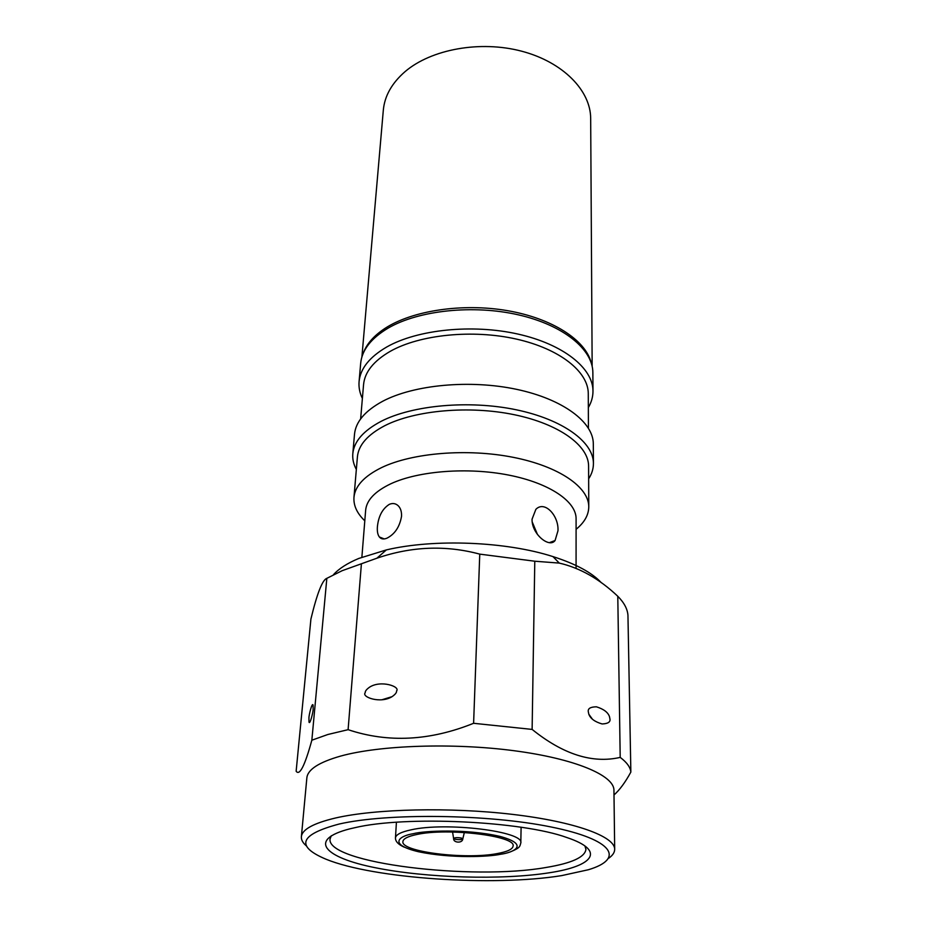 <?xml version="1.0" encoding="UTF-8"?>
<svg xmlns="http://www.w3.org/2000/svg" width="927" height="927" viewBox="0 0 927 927"><rect width="100%" height="100%" fill="white"/><g stroke="black" fill="none" stroke-linecap="round" stroke-linejoin="round"><path stroke-width="1.39" d="M592.156 366.258L590.673 118.575C590.742 90.707 563.199 62.132 521.727 51.217C480.325 40.22 431.275 49.201 405.087 71.611C391.866 83.094 384.612 95.968 383.315 110.209L361.901 356.976M591.113 362.48C585.4 339.977 552.156 318.309 507.289 310.626C462.469 302.909 412.121 310.591 384.96 328.401C373.72 335.829 366.478 344.126 363.245 353.291M557.973 530.777L555.076 540.534C549.34 548.483 531.542 533.964 532.063 519.19L535.876 509.329C544.752 500.163 558.923 515.875 557.973 530.777M361.878 557.208L365.644 510.29C366.559 500.186 374.96 491.345 390.835 483.767C418.552 470.858 467.845 467.023 508.703 475.087C549.63 483.118 576.316 501.472 576.096 518.772L576.073 568.297M389.363 504.323C392.851 502.886 395.875 503.442 398.436 505.98C400.707 508.436 401.739 511.889 401.53 516.362C399.676 526.884 394.821 534.161 386.953 538.181C383.627 539.526 381.101 539.12 379.352 536.976C377.718 534.74 377.057 531.356 377.393 526.814C378.459 516.2 382.457 508.703 389.363 504.323M362.387 398.459C359.722 392.955 358.61 387.359 359.073 381.669L360.673 363.326C361.924 350.012 371.136 338.251 388.309 328.019C418.761 310.313 473.199 304.485 518.355 314.832C563.581 325.145 592.967 349.502 592.863 372.677L592.979 391.101C592.99 396.802 591.438 402.295 588.332 407.567M359.073 381.669C360.313 368.564 369.572 356.988 386.849 346.93C417.509 329.502 472.376 323.813 517.892 334.056C563.489 344.253 593.095 368.274 592.979 391.101M360.638 418.911L363.558 384.659C364.728 372.028 373.685 360.893 390.406 351.24C419.943 334.601 472.585 329.224 516.235 339.05C559.966 348.83 588.413 371.831 588.274 393.708L588.425 428.089M356.339 469.456C353.558 464.311 352.376 459.074 352.805 453.755L354.496 434.334C355.667 421.855 365.064 410.835 382.666 401.275C413.894 384.728 470.001 379.421 516.548 389.328C563.199 399.201 593.442 422.225 593.315 443.963L593.431 463.454C593.431 468.784 591.843 473.906 588.645 478.819M352.805 453.755C353.963 441.507 363.396 430.696 381.124 421.333C412.561 405.122 469.12 399.966 516.061 409.746C563.083 419.491 593.57 442.121 593.431 463.454M364.798 520.812C357.034 513.361 353.419 505.551 353.963 497.382L357.416 456.849C358.517 445.064 367.637 434.67 384.786 425.69C415.076 410.209 469.352 405.354 514.369 414.728C559.468 424.068 588.749 445.725 588.587 466.165L588.772 506.837C588.657 515.03 584.427 522.515 576.084 529.317M353.963 497.382C355.018 486.084 364.241 476.142 381.634 467.567C412.341 452.782 467.521 448.228 513.315 457.347C559.19 466.408 588.946 487.254 588.772 506.837M553.558 541.785L552.098 542.353M497.335 853.558C465.771 859.804 400.777 851.867 402.897 841.6C403.187 838.75 407.787 836.397 416.698 834.52C447.544 827.521 516.281 835.992 513.095 846.027C512.735 849.19 507.475 851.693 497.335 853.558M462.782 838.947C462.527 843.512 453.176 842.898 453.616 838.576C454.45 837.579 457.034 837.394 461.356 838.043L462.782 838.947C461.345 839.758 458.761 839.862 455.064 839.259M584.937 845.957L585.934 849.364C584.914 857.197 571.716 863.211 546.327 867.429C472.503 880.72 326.756 863.28 330.024 839.086L331.298 835.772M549.387 872.759C502.005 880.268 426.408 878.031 375.505 867.765C324.276 857.637 306.964 839.735 349.919 828.831L354.844 827.695C405.308 815.586 522.133 821.079 566.918 837.556C606.212 850.65 593.547 866.096 549.387 872.759M561.681 875.609L588.367 869.746C624.856 858.854 614.103 839.63 550.847 826.93C488.042 814.091 387.312 812.909 339.12 824.045C299.595 834.543 295.215 846.258 325.968 859.202C373.604 878.726 493.627 886.699 561.681 875.609M608.749 858.193C612.689 855.412 614.671 852.446 614.682 849.294C614.972 836.525 575.18 821.739 512.654 814.393C450.267 807.011 375.389 808.784 335.574 817.985C313.488 823.234 302.086 829.468 301.379 836.71C301.136 839.85 302.862 842.967 306.57 846.061M614.682 849.294L613.941 790.221C614.184 775.47 575.192 758.726 514.056 750.719C453.036 742.666 379.792 745.215 340.661 756.073C318.946 762.261 307.671 769.526 306.86 777.88L301.379 836.71M613.998 794.984C619.653 789.966 625.273 782.33 630.858 772.087C630.383 767.243 626.826 762.342 620.198 757.394C592.504 763.755 563.152 754.427 532.121 729.41L473.604 723.292C429.873 740.893 388.042 743.025 348.1 729.676L327.868 734.497L311.843 740.209C304.856 765.725 299.618 776.061 296.142 771.241L310.916 619.039C317.092 593.419 322.399 579.85 326.837 578.344L311.843 740.209M601.333 582.724C592.017 572.666 575.887 563.952 552.955 556.594C506.049 541.461 434.346 538.575 386.374 549.908L358.737 558.46C347.347 563.245 338.946 568.633 333.523 574.624M630.858 772.087L627.95 615.285C627.475 608.946 624.08 602.608 617.788 596.27C599.456 578.923 579.954 567.869 559.282 563.095L534.786 561.217L479.757 554.126C445.76 544.983 411.472 546.351 376.895 558.205L342.156 570.696L326.837 578.344M396.582 690.939C396.768 692.539 395.25 694.45 392.028 696.675C380.348 703.987 361.298 696.965 365.215 692.759C365.053 691.194 366.524 689.329 369.606 687.15C380.951 679.792 400.476 686.617 396.582 690.939M313.141 709.143C313.256 712.04 309.85 725.377 308.992 722.04L308.946 717.985C308.818 715.181 312.179 701.866 313.071 705.111L313.141 709.143M609.954 719.028C610.511 722.075 607.892 723.72 602.11 723.952C594.891 721.866 590.453 718.622 588.819 714.219L588.286 711.646C587.764 708.518 590.487 706.907 596.432 706.814C603.662 709.062 608.008 712.342 609.479 716.641L609.954 719.028M348.1 729.676L361.379 564.149M473.604 723.292L479.757 554.126M532.121 729.41L534.786 561.217M620.198 757.394L617.788 596.27M537.509 534.566L532.202 521.913M500.453 854.288C489.305 856.791 451.101 858.657 418.494 851.739C387.579 844.381 399.213 835.876 413.257 833.709C423.604 830.824 466.13 828.599 499.746 836.351C530.256 844.532 513.975 852.492 500.453 854.288M396.42 822.249L395.458 837.938C395.771 834.706 400.962 832.006 411.009 829.85C446.014 821.728 524.508 831.461 520.812 842.979L521.101 827.255M395.458 837.938C395.389 841.426 398.32 844.509 404.218 847.174M549.421 542.643L555.076 540.534M384.23 538.923L379.352 536.976M462.816 838.808L464.346 832.481M386.374 549.908L376.895 558.205M552.955 556.594L559.282 563.095M308.992 722.04L310.105 721.704M381.704 699.827L392.028 696.675M588.819 714.219L592.515 719.317M511.322 851.473C520.742 847.521 519.723 846.189 520.812 842.979M453.593 838.437L452.573 832.006"/></g></svg>
